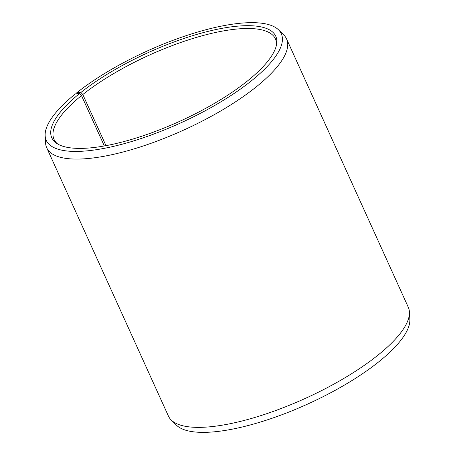 <?xml version="1.0" encoding="UTF-8"?>
<svg xmlns="http://www.w3.org/2000/svg" width="455" height="455" viewBox="0 0 455 455"><rect width="100%" height="100%" fill="white"/><g stroke="black" fill="none" stroke-linecap="round" stroke-linejoin="round"><path stroke-width="0.68" d="M276.498 44.874A121.57 37.367 -24.4 0 0 275.446 38.925A121.57 37.367 -24.4 0 0 198.283 36.866A121.57 37.367 -24.4 0 0 82.804 94.521L105.998 145.657M76.975 93.741L76.81 92.74A129.044 39.665 -24.4 0 1 192.658 33.568A129.044 39.665 -24.4 0 1 278.557 29.854A129.044 39.665 -24.4 0 1 252.15 80.222A129.044 39.665 -24.4 0 1 122.543 144.104A129.044 39.665 -24.4 0 1 45.153 135.732A129.044 39.665 -24.4 0 1 75.411 93.861L79.574 93.537A122.969 37.793 -24.4 0 0 56.67 143.37A122.969 37.793 -24.4 0 0 247.992 80.541A122.969 37.793 -24.4 0 0 276.714 43.549A122.969 37.793 -24.4 0 0 207.662 31.475A122.969 37.793 -24.4 0 0 80.899 92.473L82.804 94.521M45.153 135.732L45.58 143.058A131.7 40.478 -24.4 0 0 46.711 147.767A131.7 40.478 -24.4 0 0 131.319 149.706A131.7 40.478 -24.4 0 0 256.836 86.399A131.7 40.478 -24.4 0 0 286.582 38.954A131.7 40.478 -24.4 0 0 283.789 35.001L278.557 29.854M46.711 147.767L168.418 416.063A131.7 40.478 -24.4 0 0 171.211 420.016A131.7 40.478 -24.4 0 0 259.902 415.91A131.7 40.478 -24.4 0 0 378.537 354.695A131.7 40.478 -24.4 0 0 409.42 311.959A131.7 40.478 -24.4 0 0 408.289 307.25L286.582 38.954M171.211 420.016L176.443 425.163A129.044 39.665 -24.4 0 0 263.343 421.137A129.044 39.665 -24.4 0 0 379.589 361.156A129.044 39.665 -24.4 0 0 409.847 319.285L409.42 311.959M76.81 92.74L80.899 92.473M79.574 93.537L81.49 95.573A121.57 37.367 -24.4 0 0 54.026 139.367A121.57 37.367 -24.4 0 0 57.808 144.076M81.49 95.573L104.343 145.958"/></g></svg>
